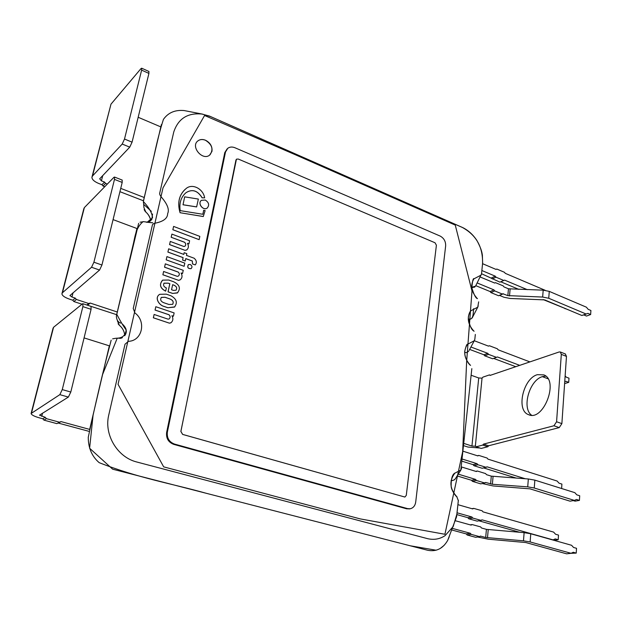 <?xml version="1.0" encoding="UTF-8"?>
<svg xmlns="http://www.w3.org/2000/svg" width="622" height="622" viewBox="0 0 622 622"><rect width="100%" height="100%" fill="white"/><g stroke="black" fill="none" stroke-linecap="round" stroke-linejoin="round"><path stroke-width="0.93" d="M543.154 299.571L565.546 308.644M500.726 281.782L518.896 289.401M481.537 273.734L499.909 282.139L504.621 280.11L527.301 289.665M545.237 290.334L505.258 273.338L504.496 272.312L496.83 269.046L495.936 269.373L482.563 263.689M491.466 277.902L495.275 276.176L481.863 270.523M495.275 276.176L496.037 277.21L503.734 280.444M565.087 308.769L565.484 308.621M492.235 278.928L496.037 277.21M496.037 269.412L496.83 269.046M564.613 383.572L568.71 382.359L568.99 378.184L566.23 377.134L565.134 375.875M493.643 358.404L515.77 366.692M542.353 376.652L547.982 378.767M469.633 349.416L483.908 354.758L484.693 355.8L492.632 358.77L497.444 356.974L519.728 365.355M529.905 361.895L498.121 349.805L497.336 348.763L489.413 345.746L488.495 346.143L474.291 340.739L469.128 350.357M483.908 354.758L487.788 353.343L470.924 346.998M487.788 353.343L488.581 354.385L496.535 357.37M564.737 381.714L565.942 381.309L568.71 382.359M484.693 355.8L488.581 354.385M488.425 346.12L489.413 345.746M483.683 467.946L516.369 478.124M462.364 461.306L473.101 464.65L473.925 465.707L482.221 468.288L487.189 466.85L525.287 478.761M561.612 488.519L561.907 484.087L559.03 483.177L557.133 481.047L487.912 459.106L487.104 458.049L478.816 455.413L477.844 455.91L463.382 451.323M473.101 464.65L477.09 463.693L462.581 459.16M477.09 463.693L477.914 464.758L486.225 467.355M473.925 465.707L477.914 464.758M477.401 455.771L478.816 455.413M479.018 520.832L519.767 532.284M456.875 514.604L467.884 517.698L468.724 518.764L477.198 521.143L482.237 519.899L553.098 539.888L555.244 538.909L558.191 539.74L558.502 535.091L555.563 534.251L553.627 532.113L482.991 511.859L482.159 510.794L473.692 508.368L472.704 508.913L457.932 504.675M467.884 517.698L471.919 516.991L457.1 512.808M471.919 516.991L472.759 518.056L481.257 520.451M552.663 539.95L553.098 539.888M468.724 518.764L472.759 518.056M471.95 508.695L473.692 508.368M553.969 540.316L558.191 539.74M499.458 295.396L503.991 297.254L510.04 298.459L544.685 299.897L581.827 315.471L587.93 313.387L590.651 314.538L586.515 316.054L583.794 314.911L581.827 315.471M475.814 285.669L490.128 291.555L490.89 292.581L498.619 295.753L502.825 293.747L507.84 295.621L508.469 288.787L543.193 290.163L549.265 291.384L586.375 307.175L588.179 309.328L590.9 310.479L590.651 314.538M508.469 288.787L503.983 286.921L503.229 285.895L495.509 282.676L494.614 283.01L480.137 276.969M490.128 291.555L493.946 289.883L477.152 282.94M493.946 289.883L494.715 290.917L502.459 294.113M583.794 314.911L587.93 313.387M585.955 313.947L548.744 298.265L542.648 297.052L507.84 295.621M490.89 292.581L494.715 290.917M494.692 283.041L495.509 282.676M482.299 483.527L493.036 485.945L529.983 488.853L570.001 501.161L574.363 500.399L534.251 488.006L527.72 486.863L492.367 484.266L485.728 482.485L484.763 482.999L476.39 480.464L475.566 479.399L458.266 474.151M457.147 475.923L471.569 480.285L472.386 481.342L480.736 483.862L484.763 482.999M490.587 483.963L491.302 476.141L486.458 474.648L485.642 473.591L477.307 471.017L476.335 471.53L461.773 467.044M472.386 481.342L476.39 480.464M475.807 471.367L477.307 471.017M491.302 476.141L528.342 478.979L534.858 480.13L574.845 492.663L576.781 494.84L579.704 495.757L579.424 500.383L575.055 501.145L573.251 500.593M574.363 500.399L576.493 499.482L579.424 500.383M477.626 537.004L488.208 539.188L525.808 542.547L566.65 553.829L571.074 553.3L573.251 552.266L576.236 553.098L570.755 553.339M451.797 529.983L466.29 533.925L467.13 534.99L475.659 537.299L479.733 536.685L480.425 536.094L485.681 537.47L486.427 529.361L524.121 532.65L530.76 533.769L571.571 545.284L573.546 547.461L576.524 548.301L576.236 553.098M486.427 529.361L481.482 527.985L480.651 526.92L472.129 524.556L471.134 525.116L455.584 520.801M466.29 533.925L470.341 533.287L452.132 528.311M470.341 533.287L471.181 534.352L479.733 536.685M571.074 553.3L530.138 541.949L523.475 540.829L485.681 537.47M470.255 524.867L472.129 524.556M467.13 534.99L471.181 534.352M463.95 445.772L467.993 447.062L479.834 448.011M478.715 377.974L482.034 378.145L482.929 377.126L489.452 374.91L490.089 375.408L559.194 351.959L560.336 351.99L561.308 354.369L566.471 356.39L561.876 423.621L556.581 421.763L553.945 425.759L483.535 444.116L482.742 445.08L476.102 446.806L475.744 446.223L471.95 446.028L478.715 377.974L471.157 375.253M545.774 376.108L542.501 376.605C529.485 379.956 521.477 408.125 531.592 415.224M537.377 374.685L543.846 374.887C559.357 380.594 543.208 422.089 528.42 414.602C515.879 410.341 523.164 378.363 537.377 374.685M566.471 356.39L565.312 353.949M483.535 444.116L488.628 445.764L559.248 427.602L561.876 423.621M488.628 445.764L487.835 446.736L481.171 448.439L476.102 446.806M556.581 421.763L561.308 354.369M471.95 446.028L464.175 443.533M482.742 445.08L487.835 446.736M489.452 374.91L490.478 375.276M99.574 270.041L101.938 265.019L93.906 262.212L91.543 267.258L99.574 270.041L69.921 295.567L71.965 297.021L75.278 298.109L76.382 299.446L88.697 303.513L90.229 303.062L117.294 312.011L136.933 228.515L113.072 219.613M93.906 262.212L114.479 179.4L122.192 182.425L101.938 265.019M122.192 182.425L122.145 180.046M62.052 293.25L83.799 208.805L84.367 207.593L113.927 177.317L114.526 177.052L114.479 179.4M81.98 304.212L73.862 301.546L72.758 300.216L69.47 299.135C64.672 297.448 62.161 295.668 61.92 293.786L62.457 292.752L91.543 267.258M116.664 314.685L87.01 305.06M86.839 305.005L88.697 303.513M73.862 301.546L76.382 299.446M120.73 188.373L144.234 197.508L160.841 126.911L138.17 117.27M129.757 147.142L132.066 142.158L124.509 139.04L122.207 144.055L129.757 147.142L99.683 178.802L101.402 180.854L104.527 182.075L105.577 183.373L107.342 184.065M124.509 139.04L141.629 70.138L148.922 73.404L132.066 142.158M148.922 73.404L148.883 71.444M92.079 176.632L110.98 104.169L140.984 68.599L141.684 68.21L141.629 70.138M104.76 186.701L103.003 186.025L101.961 184.726L98.844 183.521C94.326 181.647 92.017 179.564 91.908 177.278L92.499 176.01L122.207 144.055M143.457 200.789L119.922 191.677M103.003 186.025L105.577 183.373M68.373 397.077L70.799 392.039L62.262 389.59L59.836 394.651L68.373 397.077L39.505 415.154L45.235 417.292L46.393 418.645L59.432 422.198L61.057 421.607L89.669 429.413L109.332 345.832L84.071 337.901M62.262 389.59L82.874 306.623L91.084 309.313L70.799 392.039M91.084 309.313L91.022 306.382M31.201 413.101L53.049 328.245L53.562 327.289L82.438 303.847L82.905 303.707L82.874 306.623M59.432 422.198L56.921 423.644L43.944 420.122L42.794 418.777L39.303 417.828C34.226 416.367 31.489 414.921 31.1 413.498L59.836 394.651M89.203 431.396L58.025 423.007M43.944 420.122L46.393 418.645M211.97 151.364L209.645 155.103C202.445 161.168 190.223 146.395 197.928 140.867C200.082 139.289 202.617 139.079 205.54 140.245C210.337 142.796 212.475 146.504 211.97 151.364M444.924 534.282L360.278 518.904L163.679 466.865L118.048 384.303L163.018 187.813L204.584 115.49L295.551 154.824L455.257 225.094L471.997 290.987L466.64 361.499L462.659 451.712L444.924 534.282M482.563 263.324C482.96 247.066 476.258 235.124 462.449 227.496L210.625 116.594L202.383 114.098C187.836 112.52 178.296 118.475 173.763 131.973L159.776 192.867C159.364 193.846 159.924 195.277 161.432 197.158C167.458 204.187 169.526 209.668 167.652 213.61C167.613 218.275 163.563 221.44 155.5 223.111C153.432 223.531 152.351 224.355 152.258 225.584L133.225 308.481L134.951 312.983C146.528 321.387 142.228 340.98 128.474 341.315L125.014 344.207L108.555 415.9C104.294 434.941 117.27 456.727 135.93 461.773L427.804 538.722C434.14 540.098 439.894 539.072 445.08 535.628L453.181 526.539L456.937 513.966L458.305 500.578L456.758 496.644C449.714 488.775 449.061 480.969 454.783 473.218L460.894 469.991L461.625 468.148M477.152 298.428C471.243 291.788 470.162 285.265 473.91 278.858L481.086 275.103L481.482 273.898M473.801 331.021C467.721 324.21 466.694 317.5 470.706 310.883L477.774 307.159L478.217 305.861M470.286 365.161C464.02 358.163 463.056 351.243 467.379 344.394L474.298 340.732L474.796 339.332M143.464 221.665L143.107 221.619C134.92 228.484 134.982 238.498 132.439 247.642L116.757 314.281C120.373 321.201 123.506 326.402 126.134 329.885C125.59 335.211 122.62 337.979 117.231 338.189L102.599 374.475L93.121 414.757L89.607 448.237L112.66 469.198L427.555 550.245C436.209 551.955 442.926 548.658 447.708 540.355L449.255 536.747M451.113 480.339C452.062 480.868 453.391 480.479 455.102 479.158L460.894 469.991M464.696 352.324C465.785 352.969 467.122 352.573 468.708 351.142M468.242 319.047C469.338 319.7 470.667 319.319 472.207 317.896L472.603 317.134M471.779 287.302L475.558 286.136L475.923 285.405M202.36 114.09L184.151 110.56C175.093 109.705 168.181 112.652 163.43 119.385C160.227 129.236 157.047 141.606 153.875 156.503L143.363 201.536C149.101 207.624 152.165 213.027 152.561 217.754L147.251 222.155M404.868 497.064L406.275 495.392L436.403 245.216L435.011 242.759L238.28 159.045L236.531 159.154L235.932 160.111L180.901 431.427L182.666 434.405L404.914 497.056L182.627 434.42L180.862 431.443L236.422 159.24M227.139 148.845L224.775 152.631L166.634 432.422C166.004 438.292 168.375 442.273 173.748 444.372L406.648 508.804L409.603 508.874M407.597 508.617L410.178 508.757C413.265 508.034 415.115 505.795 415.714 502.047L445.655 245.845C445.78 241.398 443.937 238.14 440.143 236.057L234.984 147.764C232.263 146.668 229.868 146.831 227.815 148.254L225.506 151.986L167.365 432.103C166.735 437.981 169.106 441.97 174.487 444.069L407.597 508.617L406.648 508.804M169.448 323.145L170.848 322.834C173.103 320.991 173.452 318.612 171.89 315.704L173.429 316.225L174.137 312.928L155.819 306.716L155.088 310.036L168.997 314.732C170.467 316.248 170.498 317.655 169.098 318.962L168.111 319.164L154.108 314.468L153.37 317.78L169.409 323.168L171.027 322.732M171.913 315.751L173.429 316.225M155.819 306.716L155.049 310.059L168.959 314.755C170.381 316.178 170.459 317.57 169.2 318.907M154.108 314.468L153.339 317.803L169.409 323.168M181.095 273.027L182.541 273.54L183.257 270.321L165.32 263.845L164.581 267.165L178.211 272.063C179.665 273.416 179.727 274.753 178.382 276.075L177.348 276.378L163.625 271.48L162.902 274.737L178.623 280.367L180.326 279.729M178.662 280.343L180.1 279.869C182.277 278.12 182.596 275.818 181.072 272.972L182.541 273.54M165.32 263.845L164.542 267.196L178.172 272.094C179.579 273.346 179.68 274.652 178.491 275.997M163.625 271.48L162.871 274.768L178.623 280.367M166.299 294.152L159.722 294.307C154.303 297.503 158.882 305.169 164.045 306.413L167.886 307.727L174.448 307.081C177.791 302.712 176.632 298.949 170.98 295.777L166.299 294.152M163.773 302.712L168.896 304.469L172.597 304.345C173.903 302.074 173.064 300.294 170.086 299.003L164.97 297.238L161.386 297.386C159.963 299.687 160.756 301.46 163.773 302.712M159.411 294.509C154.326 297.961 159.045 305.177 164.014 306.444L167.847 307.75L174.759 306.895M172.714 304.275C173.795 301.973 172.908 300.224 170.047 299.026L164.931 297.262L161.246 297.471M168.733 280.032L162.7 280.125C159.053 284.456 160.041 288.118 165.662 291.119L166.362 287.924C163.718 286.796 162.956 285.203 164.076 283.15L168.22 283.15L169.845 283.718L168.08 291.811L172.667 293.405L177.332 292.97C180.963 288.452 179.696 284.705 173.53 281.727L168.733 280.032M174.028 285.195L172.644 284.705L171.555 289.743L173.46 290.412L175.987 290.21C177.34 288.149 176.695 286.478 174.028 285.195L172.636 284.744M162.412 280.32C159.069 284.705 160.142 288.305 165.631 291.143L165.631 291.143M163.951 283.235L168.181 283.173L169.806 283.749L168.041 291.835L172.628 293.436L177.705 292.737M176.088 290.147C177.254 288.056 176.555 286.415 173.989 285.226M184.174 252.688L183.809 254.414L168.648 248.816L167.932 252.042L183.117 257.617L182.596 260.043L185.255 261.015L185.776 258.596L192.346 261.007L192.517 263.946L195.23 264.902C196.98 262.663 196.622 260.439 194.157 258.231L186.46 255.385L186.825 253.667L184.174 252.688L183.778 254.398M192.346 261.007L192.517 263.946M192.556 263.922L195.23 264.902M168.648 248.816L167.893 252.073L183.078 257.648L182.557 260.074L185.255 261.015M185.768 258.635L192.307 261.038M180.201 210.625C179.074 203.021 181.018 197.026 186.04 192.657C192.284 188.785 197.664 190.503 202.166 197.827L204.638 197.85C203.285 188.808 192.206 183.008 185.978 188.668C179.144 194.577 177.184 202.593 180.116 212.724L203.27 216.549L205.136 210.601L203.674 210.283L202.834 214.271L180.201 210.625M186.04 192.657L186.001 192.688C192.252 188.816 197.625 190.534 202.127 197.858M202.166 197.827L204.638 197.85M185.146 189.337C178.934 195.308 177.247 203.114 180.077 212.755M180.116 212.724L203.308 216.518M203.713 210.252L202.865 214.271M185.115 250.339L186.717 249.958C188.653 248.209 188.894 246.001 187.44 243.326L188.925 243.886L189.593 240.761L171.905 234.105L171.205 237.246L184.641 242.277C186.017 243.684 186.102 245.014 184.905 246.25L183.801 246.475L170.28 241.437L169.581 244.578L185.076 250.371L186.888 249.842M187.463 243.381L188.925 243.886M171.905 234.105L171.174 237.27L184.61 242.308C185.931 243.63 186.056 244.928 184.991 246.188M170.28 241.437L169.549 244.609L185.076 250.371M190.231 264.474L188.45 264.607C187.051 267.328 187.93 268.673 191.094 268.634C192.478 267.126 192.198 265.742 190.231 264.474M188.31 264.7C187.059 267.437 187.968 268.758 191.055 268.657L191.195 268.572M205.244 200.035L201.489 200.323C197.166 203.052 203.13 211.091 207.196 208.036C209.614 205.143 208.969 202.477 205.244 200.035M201.256 200.502C197.267 203.425 203.223 211.037 207.157 208.067L207.39 207.896M166.175 259.84L184.12 266.317L184.804 263.122L166.921 256.598L166.175 259.84L184.12 266.317M166.921 256.598L166.206 259.817M184.672 196.847L183.016 204.778L196.63 206.932L198.348 199.063L184.672 196.847L183.016 204.778M183.055 204.747L196.669 206.901M173.608 226.416L172.838 229.743L199.141 239.664L199.833 236.391L173.608 226.416L172.838 229.743M172.877 229.712L199.141 239.664M209.995 154.816C213.641 149.404 212.141 144.561 205.501 140.277C202.578 139.118 200.043 139.328 197.889 140.899L197.539 141.202M150.781 220.647C150.197 217.28 148.534 214.396 145.789 211.978L143.954 207.709L143.612 203.573M118.079 323.774L119.269 325.189C122.658 328.058 124.478 331.565 124.734 335.701C124.462 331.51 122.666 328.027 119.362 325.244L117.426 320.944M475.014 286.781L474.034 287.372M473.008 287.535L471.733 287.294M473.637 308.699C473.07 311.941 473.855 319.024 469.517 319.296L468.304 319.063M455.545 478.52L454.247 479.927M453.041 480.425L451.813 480.441M161.378 124.618L143.441 200.89L143.464 202.99M144.047 204.685L151.333 211.34M152.545 214.03L151.799 219.457L149.871 221.315L147.235 222.155M143.581 221.681L140.051 222.194M138.659 223.329L116.361 316.124C116.571 319.801 117.978 322.118 120.606 323.075M122.067 323.821C126.118 327.382 127.261 330.935 125.489 334.488L124.703 335.74M122.417 337.606C119.284 339.363 120.31 337.147 112.629 338.858M111.175 340.18C103.182 370.393 95.026 405.63 88.262 437.258C88.238 447.887 91.869 456.346 99.155 462.644C138.255 478.124 172.185 483.675 206.154 493.262L410.232 545.782L436.146 550.213M440.221 548.48L444.155 545.338M500.796 281.805L504.621 280.11M496.574 357.285L497.444 356.974M486.451 467.021L487.189 466.85M481.591 520.008L482.237 519.899M499.505 295.411L503.346 293.763M548.744 298.265L549.265 291.384M542.648 297.052L543.193 290.163M509.504 295.948L510.126 289.121M471.569 480.285L475.566 479.399M485.012 482.641L485.728 482.485M534.251 488.006L534.858 480.13M527.72 486.863L528.342 478.979M492.367 484.266L493.075 476.452M480.106 536.211L480.72 536.117M530.138 541.949L530.76 533.769M523.475 540.829L524.121 532.65M487.493 537.773L488.231 529.664M553.945 425.759L559.248 427.602M475.348 446.246L482.034 378.145M475.48 446.215L475.931 446.363M71.965 297.021L73.054 292.721M72.758 300.216L75.278 298.109M62.457 292.752L84.367 207.593M87.648 305.122L90.229 303.062M101.402 180.854L102.731 175.591M101.961 184.726L104.527 182.075M92.499 176.01L110.98 104.169M41.728 416.336L42.537 413.14M42.794 418.777L45.235 417.292M31.574 412.744L53.562 327.289M58.538 423.053L61.057 421.607M225.506 151.986L224.775 152.631M167.365 432.103L166.634 432.422M174.487 444.069L173.748 444.372M528.42 414.602L529.291 414.905M560.336 351.99L565.484 354.011M114.526 177.052L122.215 180.077M141.684 68.21L148.953 71.476M82.905 303.707L91.084 306.405M458.383 500.243L456.556 516.866L447.708 540.355M455.032 473C452.326 474.259 451.036 478.722 451.16 486.388C451.308 490.183 455.934 496.69 457.061 496.885M471.834 368.628L460.816 470.084M467.557 344.207C466.873 343.88 465.932 346.244 464.735 351.306C464.3 358.124 468.988 364.616 470.574 365.371M475.332 334.434L474.827 339.371M470.877 310.697C469.696 311.816 468.84 314.017 468.319 317.298C469.322 325.143 471.258 329.792 474.112 331.238M478.66 301.857L477.75 307.19L472.207 317.896M474.057 278.687C473.155 277.972 472.417 281.027 471.841 287.862C473.925 294.719 475.807 298.311 477.471 298.638M201.73 113.997L209.373 116.034L462.682 227.566C468.203 230.303 472.883 234.517 476.732 240.201C481.902 249.647 481.988 253.146 482.377 255.098L482.625 263.059L481.514 273.937L475.558 286.136M467.379 344.394L466.158 346.127M454.783 473.225L453.213 475.06M146.209 222.186L152.794 222.808L143.107 221.619M410.178 508.757L409.229 508.952M144.141 209.622L145.338 211.612C148.106 213.859 149.91 216.868 150.773 220.662M472.829 287.527L471.717 287.481M465.66 352.534L464.642 352.441"/></g></svg>
